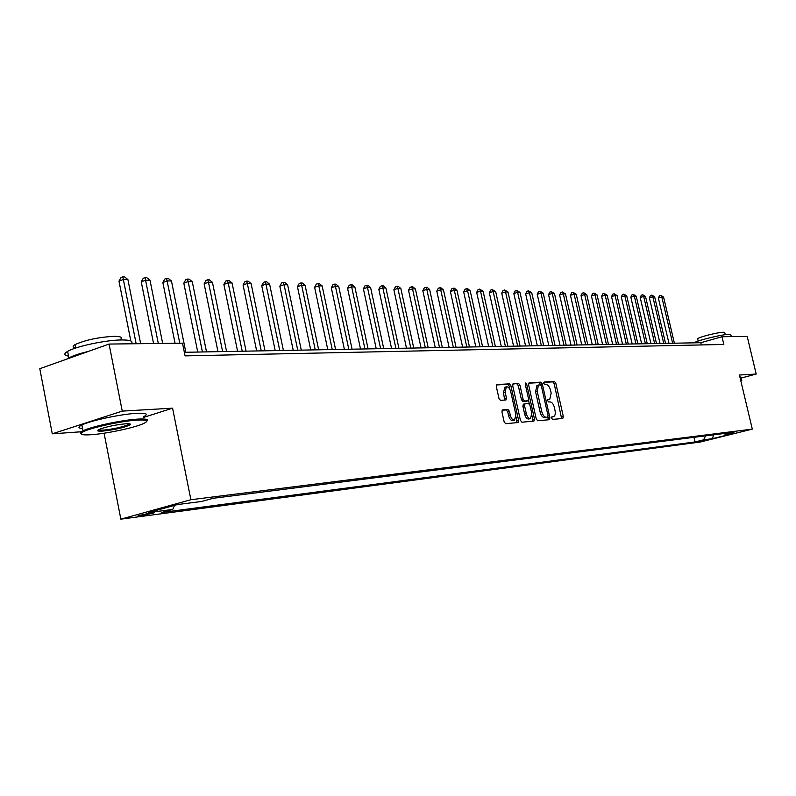 <?xml version="1.0" encoding="UTF-8"?>
<svg xmlns="http://www.w3.org/2000/svg" width="796" height="796" viewBox="0 0 796 796"><rect width="100%" height="100%" fill="white"/><g stroke="black" fill="none" stroke-linecap="round" stroke-linejoin="round"><path stroke-width="1.19" d="M551.608 418.149L552.583 419.402L562.792 418.467L563.329 416.527L555.807 383.214L554.434 381.423L544.165 381.98L543.777 383.324L544.753 384.587L546.096 384.518C548.056 384.767 549.538 386.697 550.543 390.289L551.17 393.085L549.817 399.174L547.986 399.373L547.688 400.716L548.663 401.98L549.996 401.88C551.966 402.099 553.439 404.01 554.444 407.612L555.339 412.258L555.061 414.915L553.966 416.457L551.917 416.796L551.608 418.149M140.275 515.917L153.827 512.952C155.061 512.455 154.484 512.355 152.096 512.644L138.504 515.619C137.25 516.126 137.837 516.226 140.275 515.917M502.565 409.87L501.938 411.91L504.137 421.83L505.639 423.691L518.156 422.537L518.634 420.527L510.883 385.732L509.41 383.861L496.774 384.567L496.316 386.548L498.963 398.488L500.465 400.368L505.977 399.97L506.445 397.98L505.132 392.1L506.355 386.836C508.256 386.597 509.719 388.239 510.743 391.751L515.858 414.696L514.564 420.059C512.694 420.248 511.261 418.616 510.256 415.164L509.4 411.313L507.918 409.452L502.366 409.92M143.797 417.343L172.583 408.169L122.246 411.114L109.072 344.061L39.8 368.697L52.277 433.82L81.172 431.77M172.583 408.169L190.891 499.719L752.31 429.114L700.361 442.009L120.853 519.161L190.891 499.719M741.166 378.05L756.2 374.04L739.434 375.025L752.31 429.114M756.2 374.04L747.205 336.419L721.992 336.728L700.848 342.708L184.354 352.3M109.072 344.061L182.513 343.175L185.07 355.872L723.823 344.459L721.992 336.728M536.255 418.955L537.688 420.766L549.349 419.701L549.897 417.731L542.315 383.97L540.912 382.16L529.181 382.786L528.604 384.737L536.255 418.955M533.927 421.104L521.907 422.208L520.445 420.368L512.704 385.632L513.151 383.682L518.514 383.364L519.967 385.224L523.091 399.194L524.534 401.035L528.076 400.766L528.524 398.816L525.29 384.349L525.589 383.005L526.703 384.269L534.504 419.104L533.927 421.104M707.923 439.591L697.366 441.899L707.923 439.591M724.042 433.522L725.365 434.407L734.031 432.248L213.179 498.286L201.637 501.47L177.369 504.574L148.285 512.634L172.752 509.43L161.598 512.495L695.047 441.949L703.535 439.84L705.724 435.84M725.365 434.407L734.33 433.263L712.669 438.646L703.535 439.84M122.246 411.114L52.277 433.82M104.087 433.213L120.853 519.161M701.375 344.937L700.848 342.708M693.963 437.332L695.047 441.949M174.573 505.351L172.752 509.43M713.435 434.865L712.669 438.646M551.628 417.104L552.215 416.955M548.374 399.552L547.698 399.721M561.608 418.577L554.185 383.672L552.812 381.881L543.768 382.379M540.802 384.995L539.27 382.617L528.663 383.194M548.155 419.81L547.976 416.955M547.678 417.164L548.066 415.781L541.399 386.11L540.414 384.836L538.524 385.015L537.171 391.125L541.748 411.512C542.763 415.164 544.265 417.094 546.255 417.283L547.678 417.164L546.146 417.572M537.131 385.413L535.529 391.592L537.171 391.125M546.036 417.601L544.613 417.731C542.613 417.542 541.111 415.611 540.096 411.97L535.529 391.592M512.773 384.06L518.514 383.364M526.484 401.204L522.882 401.502L521.43 399.662L518.315 385.702L516.863 383.841M528.524 400.219L529.35 403.94M531.977 415.691L532.842 419.562L534.504 419.104M526.335 413.721C527.31 417.104 528.713 418.716 530.514 418.547L531.758 413.263L529.977 405.293L528.544 403.463L525.002 403.751L524.544 405.711L526.335 413.721L524.673 414.179C525.649 417.562 527.042 419.174 528.852 419.004L530.365 418.587M524.942 403.771L523.34 404.209L522.882 406.169L524.544 405.711M524.673 414.179L522.882 406.169M532.733 421.213L532.842 419.562M514.385 420.109L512.883 420.517C511.012 420.706 509.579 419.074 508.584 415.631L507.729 411.781L506.236 409.92L502.047 410.248M504.933 387.244L503.46 392.577L505.132 392.1M504.674 400.08L503.46 392.577M509.947 389.483L509.221 386.209L507.749 384.339L496.396 384.956M516.843 422.666L516.077 417.014M674.381 343.195L663.585 297.087L661.814 297.027L658.382 298.072L668.948 343.295M658.382 298.072L659.476 295.794L660.849 295.376L661.814 297.027L672.63 343.225M660.849 295.376L663.585 297.087M665.526 343.365L654.65 296.799L652.839 296.739L649.377 297.794L660.033 343.464M649.377 297.794L650.491 295.495L651.874 295.067L652.839 296.739L663.735 343.394M651.874 295.067L654.65 296.799M656.491 343.524L645.536 296.5L643.685 296.44L640.203 297.505L650.939 343.633M640.203 297.505L641.337 295.177L642.72 294.759L643.685 296.44L654.66 343.564M642.72 294.759L645.536 296.5M647.267 343.703L636.233 296.192L634.352 296.132L630.84 297.207L641.656 343.802M630.84 297.207L631.984 294.858L633.387 294.43L634.352 296.132L645.407 343.733M633.387 294.43L636.233 296.192M637.865 343.872L626.741 295.883L624.82 295.823L621.288 296.908L632.183 343.981M621.288 296.908L622.452 294.54L623.865 294.102L624.82 295.823L635.954 343.912M623.865 294.102L626.741 295.883M740.947 381.413L740.778 380.667M740.638 380.11L741.773 380.568M693.883 342.837C698.092 340.171 722.967 334.201 729.295 334.34L730.937 335.066L731.305 336.608M697.724 339.166L697.624 338.738C698.699 337.086 718.599 332.121 723.614 332.25L724.808 332.788L725.265 334.688M739.842 376.767L740.976 377.244L741.673 380.15M91.371 434.706C105.868 433.73 132.315 428.218 142.235 424.129C149.638 420.935 147.976 419.591 137.26 420.089C121.072 420.975 88.117 428.288 82.346 432.288C79.192 434.497 82.197 435.303 91.371 434.706M81.063 433.89L80.207 432.626L83.003 430.775C91.52 426.517 122.315 419.96 137.678 419.114C145.787 418.666 148.832 419.343 146.842 421.164M102.674 431.104C97.013 431.412 96.137 430.736 100.037 429.054C107.599 426.477 116.126 424.726 125.619 423.8C129.957 423.552 131.38 423.95 129.897 424.994C123.579 427.76 114.505 429.8 102.674 431.104M98.346 429.84L103.082 430.148C113.231 429.084 121.619 427.273 128.265 424.716L129.519 423.81M68.546 356.13C63.919 355.354 63.61 353.772 67.62 351.384C75.938 346.32 106.584 339.882 122.047 339.952C130.673 339.982 133.678 341.265 131.051 343.792M75.729 348.011C72.506 347.414 72.307 346.26 75.132 344.559C85.54 339.932 98.575 337.186 114.256 336.32C121.48 336.41 123.281 337.633 119.659 339.991M82.565 428.546C78.008 428.198 77.769 427.004 81.879 424.965C90.376 420.646 121.161 414.099 136.534 413.323C146.404 412.865 148.782 414 143.678 416.716M67.371 358.887L68.884 357.921C72.874 355.762 79.371 353.593 88.376 351.414M628.263 344.051L617.059 295.565L615.099 295.505L611.547 296.6L622.512 344.161M611.547 296.6L612.721 294.212L614.134 293.774L615.099 295.505L626.313 344.091M614.134 293.774L617.059 295.565M618.462 344.23L607.169 295.246L605.169 295.177L601.587 296.291L612.651 344.34M601.587 296.291L602.781 293.873L604.214 293.425L605.169 295.177L616.472 344.27M604.214 293.425L607.169 295.246M608.452 344.419L597.07 294.918L595.03 294.848L591.428 295.973L602.572 344.529M591.428 295.973L592.632 293.525L594.075 293.077L595.03 294.848L606.423 344.459M594.075 293.077L597.07 294.918M598.224 344.608L586.761 294.58L584.672 294.51L581.05 295.644L592.274 344.718M581.05 295.644L582.274 293.177L583.727 292.719L584.672 294.51L596.154 344.648M583.727 292.719L586.761 294.58M587.786 344.807L576.234 294.231L574.105 294.162L570.453 295.316L581.757 344.917M570.453 295.316L571.687 292.819L573.15 292.361L574.105 294.162L585.667 344.847M573.15 292.361L576.234 294.231M577.11 345.006L565.478 293.883L563.289 293.814L559.618 294.968L571.021 345.116M559.618 294.968L560.882 292.45L562.344 291.983L563.289 293.814L574.951 345.046M562.344 291.983L565.478 293.883M566.205 345.205L554.474 293.525L552.255 293.455L548.553 294.62L560.036 345.325M548.553 294.62L549.827 292.072L551.31 291.605L552.255 293.455L563.996 345.245M551.31 291.605L554.474 293.525M555.061 345.414L543.24 293.157L540.962 293.087L537.23 294.271L548.812 345.524M537.23 294.271L538.534 291.694L540.016 291.217L540.962 293.087L552.802 345.454M540.016 291.217L543.24 293.157M543.658 345.623L531.748 292.779L529.42 292.709L525.668 293.903L537.33 345.743M525.668 293.903L526.982 291.296L528.474 290.819L529.42 292.709L541.35 345.663M528.474 290.819L531.748 292.779M532.007 345.842L519.997 292.401L517.609 292.321L513.828 293.535L525.589 345.962M513.828 293.535L515.171 290.898L516.674 290.411L517.609 292.321L529.638 345.882M516.674 290.411L519.997 292.401M520.077 346.061L507.967 292.003L505.53 291.923L501.729 293.157L513.579 346.18M501.729 293.157L503.082 290.49L504.604 289.993L505.53 291.923L517.659 346.111M504.604 289.993L507.967 292.003M507.868 346.29L495.669 291.605L493.172 291.525L489.341 292.769L501.291 346.409M489.341 292.769L490.714 290.062L492.246 289.565L493.172 291.525L505.39 346.34M492.246 289.565L495.669 291.605M495.371 346.519L483.082 291.197L480.525 291.107L476.665 292.371L488.704 346.648M476.665 292.371L478.068 289.635L479.61 289.137L480.525 291.107L492.843 346.568M479.61 289.137L483.082 291.197M482.585 346.757L470.187 290.769L467.57 290.689L463.69 291.963L475.819 346.887M463.69 291.963L465.103 289.197L466.655 288.689L467.57 290.689L479.988 346.807M466.655 288.689L467.71 288.719L470.187 290.769M469.481 347.006L456.984 290.341L454.307 290.251L450.397 291.545L462.625 347.126M450.397 291.545L451.839 288.749L453.402 288.232L454.307 290.251L466.824 347.056M453.402 288.232L454.476 288.271L456.984 290.341M456.058 347.255L443.462 289.903L440.715 289.814L436.785 291.117L449.113 347.384M436.785 291.117L438.248 288.281L439.82 287.764L440.715 289.814L453.332 347.305M439.82 287.764L440.924 287.804L443.462 289.903M442.307 347.504L429.611 289.445L426.795 289.356L422.825 290.679L435.263 347.633M422.825 290.679L424.318 287.814L425.91 287.286L426.795 289.356L439.511 347.563M425.91 287.286L427.034 287.326L429.611 289.445M428.208 347.772L415.403 288.978L412.527 288.888L408.527 290.232L421.064 347.902M408.527 290.232L410.049 287.326L411.641 286.789L412.527 288.888L425.343 347.822M411.641 286.789L412.796 286.829L415.403 288.978M413.751 348.041L400.846 288.51L397.891 288.411L393.871 289.764L406.497 348.17M393.871 289.764L395.413 286.829L397.015 286.291L397.891 288.411L410.816 348.091M397.015 286.291L398.199 286.331L400.846 288.51M398.925 348.31L385.911 288.023L382.876 287.923L378.826 289.296L391.562 348.449M378.826 289.296L380.398 286.321L382.02 285.774L382.876 287.923L395.91 348.369M382.02 285.774L383.234 285.814L385.911 288.023M383.712 348.598L370.588 287.515L367.483 287.416L363.404 288.809L376.239 348.738M363.404 288.809L364.996 285.804L366.628 285.237L367.483 287.416L380.617 348.648M366.628 285.237L367.871 285.286L370.588 287.515M368.09 348.887L354.867 287.008L351.673 286.898L347.573 288.311L360.518 349.026M347.573 288.311L349.195 285.267L350.837 284.699L351.673 286.898L364.926 348.947M350.837 284.699L352.111 284.739L354.867 287.008M352.061 349.185L338.728 286.48L335.444 286.371L331.315 287.804L344.37 349.325M331.315 287.804L332.967 284.709L334.618 284.142L335.444 286.371L348.807 349.245M334.618 284.142L335.932 284.182L338.728 286.48M335.594 349.494L322.151 285.933L318.778 285.824L314.619 287.276L327.773 349.633M314.619 287.276L316.301 284.142L317.962 283.565L318.778 285.824L332.25 349.553M317.962 283.565L319.315 283.615L322.151 285.933M318.669 349.802L305.117 285.376L301.654 285.267L297.465 286.739L310.729 349.951M297.465 286.739L299.177 283.565L300.858 282.978L301.654 285.267L315.236 349.872M300.858 282.978L302.241 283.018L305.117 285.376M301.286 350.131L287.615 284.809L284.053 284.689L279.834 286.182L293.217 350.28M279.834 286.182L281.585 282.968L283.267 282.371L284.053 284.689L297.744 350.19M283.267 282.371L284.699 282.421L287.615 284.809M283.396 350.459L269.615 284.222L265.954 284.102L261.715 285.615L275.197 350.608M261.715 285.615L263.496 282.351L265.187 281.744L265.954 284.102L279.764 350.529M265.187 281.744L266.66 281.794L269.615 284.222M265.008 350.797L251.108 283.615L247.337 283.495L243.069 285.028L256.67 350.956M243.069 285.028L244.889 281.724L246.591 281.107L247.337 283.495L261.257 350.867M246.591 281.107L248.103 281.157L251.108 283.615M246.073 351.155L232.064 282.998L228.183 282.869L223.885 284.431L237.596 351.315M223.885 284.431L225.736 281.068L227.457 280.441L228.183 282.869L242.223 351.225M227.457 280.441L229.009 280.5L232.064 282.998M226.581 351.514L212.452 282.351L208.462 282.222L204.134 283.814L217.965 351.673M204.134 283.814L206.035 280.401L207.756 279.764L208.462 282.222L222.621 351.583M207.756 279.764L209.358 279.824L212.452 282.351M206.512 351.892L192.264 281.694L188.154 281.555L183.806 283.167L197.736 352.051M183.806 283.167L185.737 279.714L187.478 279.068L188.154 281.555L202.423 351.961M187.478 279.068L189.12 279.127L192.264 281.694M185.826 352.27L171.468 281.018L167.23 280.879L162.852 282.51L175.06 343.265M162.852 282.51L164.822 279.008L166.573 278.351L179.777 343.215M166.573 278.351L168.264 278.411L171.468 281.018M162.663 343.414L150.026 280.311L145.658 280.172L141.25 281.834L153.558 343.524M141.25 281.834L143.27 278.272L145.031 277.605L158.314 343.464M145.031 277.605L146.782 277.665L150.026 280.311M140.653 343.683L127.917 279.595L123.42 279.446L118.982 281.137L130.823 340.937M118.982 281.137L121.042 277.515L122.813 276.839L136.166 343.733M122.813 276.839L124.614 276.899L127.917 279.595M551.688 417.104L553.329 416.656M547.777 399.711L549.409 399.264M552.812 381.881L554.434 381.423M554.185 383.672L555.807 383.214M561.697 416.965L563.329 416.527M539.27 382.617L540.912 382.16M540.673 384.438L542.315 383.97M548.255 418.169L549.897 417.731M540.096 411.97L541.748 411.512M544.613 417.731L546.255 417.283M518.315 385.702L519.967 385.224M521.43 399.662L523.091 399.194M522.882 401.502L524.534 401.035M526.285 401.254L527.937 400.796M525.36 384.657L526.703 384.269M506.236 409.92L507.918 409.452M507.729 411.781L509.4 411.313M508.584 415.631L510.256 415.164M504.764 398.458L506.445 397.98M507.749 384.339L509.41 383.861M509.221 386.209L510.883 385.732M516.962 420.985L518.634 420.527M552.036 417.034L553.518 416.626M548.185 399.632L549.618 399.234M546.116 417.592L547.757 417.144M536.882 385.483L538.524 385.015M526.425 401.224L528.007 400.786M523.34 404.209L525.002 403.751M504.684 387.324L506.355 386.836M698.172 341.066L697.624 338.738M81.879 424.965L83.003 430.775M128.265 424.716L128.066 423.721M75.799 347.991L75.132 344.559M67.62 351.384L68.884 357.921M128.962 424.338L129.897 424.994M82.346 432.288L81.411 431.621"/></g></svg>
